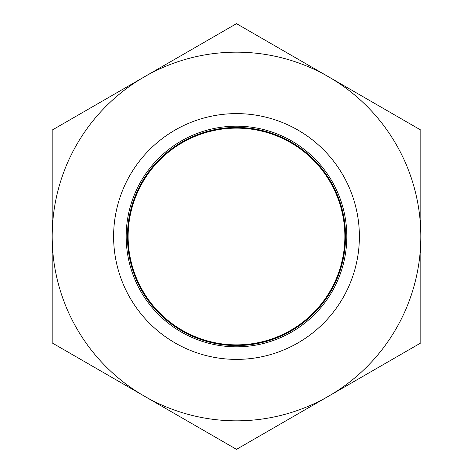 <?xml version="1.0" encoding="UTF-8"?>
<svg xmlns="http://www.w3.org/2000/svg" width="473" height="473" viewBox="0 0 473 473"><rect width="100%" height="100%" fill="white"/><g stroke="black" fill="none" stroke-linecap="round" stroke-linejoin="round"><path stroke-width="0.71" d="M113.609 236.5A122.891 122.891 0 0 0 297.943 342.925A122.891 122.891 0 0 0 297.943 130.075A122.891 122.891 0 0 0 113.609 236.5M126.179 236.5A110.321 110.321 0 0 0 291.664 332.04A110.321 110.321 0 0 0 291.664 140.96A110.321 110.321 0 0 0 126.179 236.5M127.438 236.5A109.062 109.062 0 0 0 291.031 330.952A109.062 109.062 0 0 0 291.031 142.048A109.062 109.062 0 0 0 127.438 236.5M128.13 236.5A108.37 108.37 0 0 0 290.682 330.349A108.37 108.37 0 0 0 290.682 142.651A108.37 108.37 0 0 0 128.13 236.5M420.834 130.075L420.834 342.925L328.664 396.138A184.334 184.334 0 0 0 328.664 76.863L236.5 23.65L144.336 76.863A184.334 184.334 0 0 0 144.336 396.138A184.334 184.334 0 0 0 328.664 396.138L236.5 449.35L52.166 342.925L52.166 130.075L144.336 76.863A184.334 184.334 0 0 1 328.664 76.863L420.834 130.075"/></g></svg>
